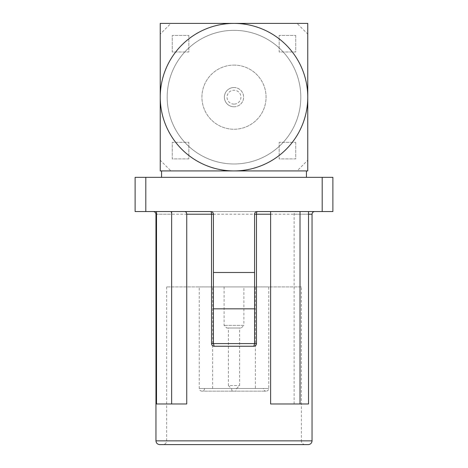 <?xml version="1.0" encoding="UTF-8"?>
<svg xmlns="http://www.w3.org/2000/svg" width="468" height="468" viewBox="0 0 468 468"><rect width="100%" height="100%" fill="white"/><g stroke="black" fill="none" stroke-linecap="round" stroke-linejoin="round"><path stroke-width="0.35" stroke-dasharray="2.34 1.75" d="M213.42 343.623L213.42 214.221A2.673 2.673 0 0 0 210.746 211.548L169.755 211.548C170.908 211.7 171.545 212.595 171.662 214.221L156.517 214.221M135.112 211.548L145.805 211.548L145.805 177.343L135.112 177.343L135.112 211.548M322.195 211.548L332.888 211.548L332.888 177.343L322.195 177.343L322.195 211.548L145.805 211.548M169.755 211.548L314.712 211.548M308.535 211.548L270.615 211.548L270.615 403.978L294.12 403.978L294.12 214.221A2.673 2.059 -90 0 1 296.18 211.548M254.58 272.487L213.42 272.487M255.382 286.919L212.618 286.919L255.382 286.919L255.382 388.475L212.618 388.475L255.382 388.475M243.892 286.919L224.108 286.919L243.892 286.919L243.892 325.342L224.108 325.342L243.892 325.342L241.219 328.015L226.781 328.015L241.219 328.015M322.195 177.343L145.805 177.343M301.351 286.919L166.649 286.919L301.351 286.919L301.351 440.856L166.649 440.856L301.351 440.856C301.573 443.132 302.819 444.378 305.089 444.6L162.911 444.6L305.089 444.6M268.743 286.919L199.257 286.919L268.743 286.919L268.743 388.475C268.585 390.101 267.696 390.991 266.07 391.149L201.93 391.149L266.07 391.149C264.449 390.991 263.554 390.101 263.396 388.475L204.604 388.475L263.396 388.475M186.744 403.978L171.662 403.978L171.662 214.221M159.699 444.6L308.301 444.6M254.58 343.6L254.58 214.221A2.673 2.673 0 0 1 257.254 211.548A2.673 2.673 0 0 0 254.58 214.221M161.571 177.343L306.429 177.343L161.571 177.343M234 65.093A32.07 32.07 0 0 1 261.776 113.197A32.07 32.07 0 0 1 206.224 113.197A32.07 32.07 0 0 1 234 65.093A32.07 32.07 0 0 1 261.776 113.197A32.07 32.07 0 0 1 206.224 113.197A32.07 32.07 0 0 1 234 65.093M297.075 170.925L170.925 170.925L160.237 160.237L160.237 34.088L170.925 23.4L297.075 23.4L307.763 34.088L307.763 160.237L297.075 170.925L170.925 170.925L160.237 160.237L160.237 34.088L170.925 23.4L297.075 23.4L307.763 34.088L307.763 160.237L297.075 170.925M188.832 158.898L172.265 158.898L172.265 142.331L188.832 142.331L188.832 158.898L172.265 158.898L172.265 142.331L188.832 142.331L188.832 158.898M295.735 142.331L295.735 158.898L279.168 158.898L279.168 142.331L295.735 142.331L295.735 158.898L279.168 158.898L279.168 142.331L295.735 142.331M295.735 35.428L295.735 51.995L279.168 51.995L279.168 35.428L295.735 35.428L295.735 51.995L279.168 51.995L279.168 35.428L295.735 35.428M188.832 35.428L188.832 51.995L172.265 51.995L172.265 35.428L188.832 35.428L188.832 51.995L172.265 51.995L172.265 35.428L188.832 35.428M306.429 170.925L161.571 170.925M160.237 170.925L160.237 23.4L307.763 23.4L307.763 170.925L234 170.925A73.763 73.763 0 0 0 307.763 97.163A73.763 73.763 0 0 0 234 23.4A73.763 73.763 0 0 0 160.237 97.163A73.763 73.763 0 0 0 234 170.925L160.237 170.925M234 163.975A66.813 66.813 0 0 1 176.138 63.753A66.813 66.813 0 0 1 291.862 63.753A66.813 66.813 0 0 1 234 163.975A66.813 66.813 0 0 1 167.187 97.163A66.813 66.813 0 0 1 234 30.35A66.813 66.813 0 0 1 300.813 97.163A66.813 66.813 0 0 1 234 163.975M234 87.539A9.623 9.623 0 0 1 243.623 97.163A9.623 9.623 0 0 1 234 106.786A9.623 9.623 0 0 1 224.377 97.163A9.623 9.623 0 0 1 234 87.539M234 104.112A6.95 6.95 0 0 1 227.98 93.688A6.95 6.95 0 0 1 240.02 93.688A6.95 6.95 0 0 1 234 104.112M234 106.786A9.623 9.623 0 0 0 242.33 92.354A9.623 9.623 0 0 0 225.67 92.354A9.623 9.623 0 0 0 234 106.786M228.39 328.015L239.61 328.015L228.39 328.015L228.39 385.538L239.61 385.538L228.39 385.538L231.327 388.475L236.673 388.475L231.327 388.475M308.535 403.978L294.12 403.978M156.517 403.978L171.662 403.978M236.504 388.475L231.496 388.475L236.504 388.475L235.866 391.149L232.134 391.149L235.866 391.149M155.961 214.221L312.039 214.221M308.535 214.221L294.12 214.221M312.039 440.856L155.961 440.856M268.743 388.475L199.257 388.475L268.743 388.475M166.649 286.919L166.649 440.856C166.45 443.108 165.204 444.36 162.911 444.6M204.604 388.475C204.457 390.084 203.568 390.973 201.93 391.149C200.292 390.973 199.397 390.084 199.257 388.475L199.257 286.919M212.618 388.475L212.618 286.919M224.108 286.919L224.108 325.342L226.781 328.015M236.673 388.475L239.61 385.538L239.61 328.015M232.134 391.149L231.496 388.475"/><path stroke-width="0.7" d="M145.805 211.548L135.112 211.548L135.112 177.343L145.805 177.343L145.805 211.548L210.746 211.548A2.673 0.772 -90 0 1 211.518 214.221L186.744 214.221C186.627 212.595 185.995 211.706 184.837 211.548M332.888 211.548L322.195 211.548L322.195 177.343L332.888 177.343L332.888 211.548M156.517 214.221L155.961 214.221L155.961 440.856L312.039 440.856L312.039 214.221C312.197 212.601 313.086 211.711 314.712 211.548L308.535 211.548L308.535 403.978L270.615 403.978L270.615 211.548L257.254 211.548L322.195 211.548M254.627 343.576L213.42 343.576L213.42 272.487L254.58 272.487L254.58 214.221A2.673 2.673 0 0 1 257.254 211.548A2.673 0.772 -90 0 0 256.482 214.221L256.482 343.576C256.306 345.214 255.446 346.109 253.896 346.25L254.534 343.6L256.482 343.576M145.805 177.343L322.195 177.343M210.746 211.548A2.673 2.673 0 0 1 213.42 214.221L213.42 272.487M214.104 346.25C212.554 346.104 211.694 345.214 211.518 343.576L213.513 343.623L214.104 346.25L253.896 346.25M171.639 211.548L171.639 403.978L186.744 403.978L186.744 214.221M312.039 440.856C311.817 443.132 310.571 444.378 308.301 444.6L159.699 444.6C157.406 444.36 156.16 443.108 155.961 440.856M213.42 343.576L254.58 343.576L254.58 272.487M161.571 177.343L161.571 170.925L306.429 170.925L306.429 177.343M160.237 97.163L160.237 170.925L234 170.925A73.763 73.763 0 0 0 307.763 97.163L307.763 23.4L160.237 23.4L160.237 97.163A73.763 73.763 0 0 0 234 170.925L307.763 170.925L307.763 97.163A73.763 73.763 0 0 0 234 23.4A73.763 73.763 0 0 0 160.237 97.163M300.011 403.978L300.011 211.548M171.639 403.978L156.517 403.978L156.517 211.548M213.42 308.833L254.58 308.833M312.039 214.221L308.535 214.221M270.615 214.221L254.58 214.221M211.518 343.576L211.518 214.221L213.42 214.221M155.961 214.221C155.803 212.601 154.914 211.711 153.288 211.548"/></g></svg>
